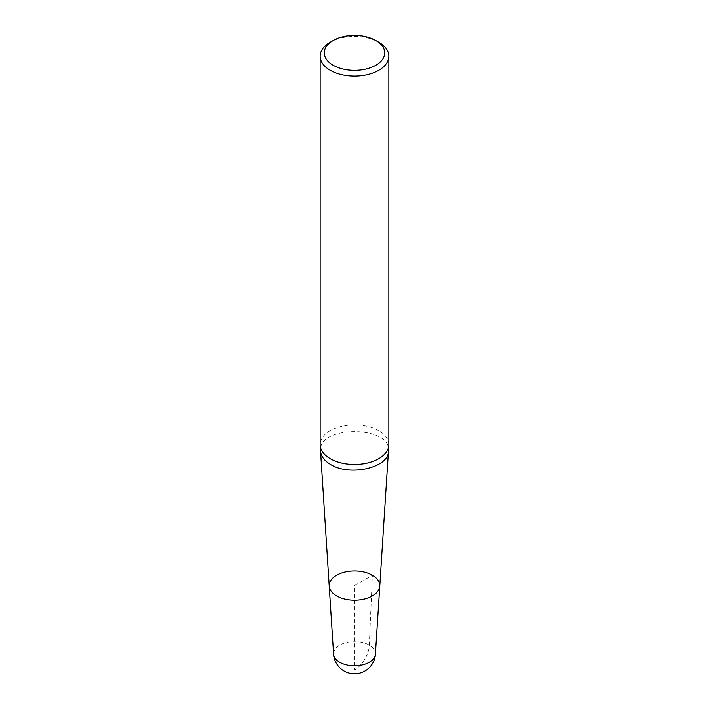 <?xml version="1.0" encoding="UTF-8"?>
<svg xmlns="http://www.w3.org/2000/svg" width="709" height="709" viewBox="0 0 709 709"><rect width="100%" height="100%" fill="white"/><g stroke="black" fill="none" stroke-linecap="round" stroke-linejoin="round"><path stroke-width="0.53" stroke-dasharray="3.54 2.66" d="M379.776 586.104A25.294 14.605 0 0 0 372.385 575.238A25.294 14.605 0 0 0 344.388 572.181A25.294 14.605 0 0 0 329.224 586.104M388.833 444.658A34.333 19.825 0 0 0 354.5 424.842A34.333 19.825 0 0 0 320.167 444.658M330.217 42.239A34.333 19.825 180 0 1 378.783 42.239M369.292 645.208L372.385 575.238L354.5 585.563L354.5 669.952C361.59 666.531 369.504 653.29 369.292 645.208M388.435 451.27C392.077 425.108 316.923 425.108 320.565 451.27M375.398 654.194A20.916 12.08 0 0 0 354.5 641.672A20.916 12.08 0 0 0 333.602 654.194"/><path stroke-width="1.06" d="M336.615 595.888A25.294 14.605 0 0 0 363.744 599.158A25.294 14.605 0 0 0 379.776 586.104A25.294 14.605 180 0 1 372.385 595.888A25.294 14.605 180 0 1 336.615 595.888A25.294 14.605 180 0 1 329.224 586.104A25.294 14.605 0 0 0 336.615 595.888M320.167 56.259L320.167 444.658A34.333 19.825 0 0 0 320.184 445.394A34.333 19.825 0 0 0 330.217 458.679A34.333 19.825 0 0 0 367.049 463.11A34.333 19.825 0 0 0 388.816 445.394A34.333 19.825 0 0 0 388.833 444.658L388.833 56.259A34.333 19.825 180 0 1 367.643 74.578A34.333 19.825 180 0 1 330.217 70.28A34.333 19.825 180 0 1 320.167 56.259A34.333 19.825 180 0 1 330.217 42.239L333.133 40.564A30.212 17.441 0 0 0 333.133 65.228A30.212 17.441 0 0 0 375.867 65.228A30.212 17.441 0 0 0 375.867 40.564A30.212 17.441 0 0 0 333.133 40.564M378.783 42.239L375.867 40.564L378.783 42.239A34.333 19.825 180 0 1 388.833 56.259M333.602 654.194A20.942 20.942 0 0 0 364.975 670.989A20.942 20.942 0 0 0 375.398 654.194A20.916 12.08 0 0 1 369.292 662.286A20.916 12.08 0 0 1 346.852 664.989A20.916 12.08 0 0 1 333.602 654.194L329.224 586.104A25.294 14.605 180 0 1 354.5 570.967A25.294 14.605 180 0 1 379.776 586.104L388.816 445.394M329.224 586.104L320.565 451.279C321.044 456.366 324.35 460.744 330.491 464.413C349.599 476.634 388.833 467.745 388.435 451.27M320.565 451.27L320.184 445.394M375.398 654.194L379.776 586.104"/></g></svg>

